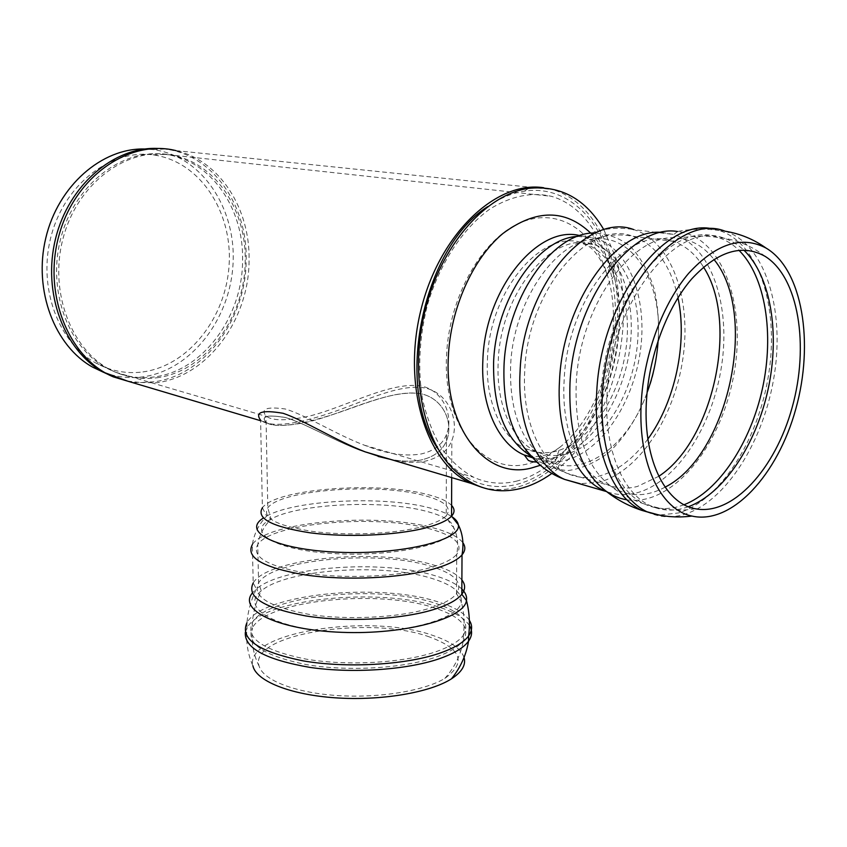 <?xml version="1.0" encoding="UTF-8"?>
<svg xmlns="http://www.w3.org/2000/svg" width="847" height="847" viewBox="0 0 847 847"><rect width="100%" height="100%" fill="white"/><g stroke="black" fill="none" stroke-linecap="round" stroke-linejoin="round"><path stroke-width="0.64" stroke-dasharray="4.24 3.18" d="M103.44 372.257C116.325 377.137 129.496 378.673 142.952 376.851C190.988 370.192 230.119 319.499 233.02 264.095C236.398 208.743 202.062 155.848 153.032 149.601L144.911 149.008M482.134 487.427C493.123 490.265 504.314 490.307 515.728 487.554C565.457 475.262 608.527 410.901 617.59 341.214C626.981 271.612 600.449 203.089 552.149 189.484L543.658 187.748M446.475 434.553C442.505 444.484 434.088 450.953 421.245 453.95C405.067 456.713 386.105 453.791 364.358 445.183C336.068 434.522 304.624 414.427 285.068 408.953C266.805 406.518 260.442 408.836 265.979 415.93L266.858 416.586C271.993 420.123 282.22 420.694 297.562 418.333C335.179 413.58 388.17 379.837 422.293 386.211C444.537 391.769 453.579 417.349 446.475 434.553L446.454 440.863C442.462 450.583 434.056 456.946 421.245 459.963C412.447 461.784 402.156 461.583 390.372 459.349C402.156 461.583 412.447 461.784 421.245 459.963C434.056 456.946 442.462 450.583 446.454 440.863C453.59 424.051 444.421 399.593 422.293 394.067C388.318 387.132 334.946 418.863 297.646 423.871C281.225 426.401 270.712 425.893 266.106 422.378L266.074 422.346C260.643 416.184 267.027 414.554 285.217 417.444C303.448 422.568 333.263 440.112 359.964 450.297L378.133 456.427L359.964 450.297C333.485 440.08 304.264 423.129 285.799 417.613C267.324 414.543 260.749 416.121 266.074 422.346L261.659 421.033C273.03 427.46 296.778 424.495 332.892 412.129C365.375 401.023 400.335 382.897 426.083 388.201C449.789 394.215 459.434 421.922 451.832 440.482C447.64 451.038 438.799 457.931 425.3 461.149C416.523 462.981 406.316 462.811 394.681 460.63M516.056 481.255C563.551 469.736 604.906 408.275 613.662 341.574C622.736 274.947 597.41 209.431 551.397 196.313C531.482 191.782 510.995 196.017 489.937 209.018C462.727 228.383 439.498 263.671 427.343 305.269C419.297 337.53 417.656 368.667 422.42 398.693C426.697 417.465 433.05 433.992 441.478 448.275C450.89 460.969 461.604 470.614 473.621 477.232C487.205 483.393 501.35 484.728 516.056 481.255M142.931 371.918C188.765 365.692 226.276 317.381 229.135 264.423C232.449 211.517 199.744 161.004 153.074 154.885C111.328 148.987 65.558 183.365 51.519 234.704C37.162 285.926 57.797 342.357 95.489 362.844C110.586 371.06 126.394 374.088 142.931 371.918M603.879 229.738L616.013 258.261C637.876 327.831 610.412 426.994 557.675 468.942L551.799 473.452M487.639 206.647C499.751 198.219 512.001 193.063 524.367 191.168C563.763 184.911 597.654 215.022 610.676 260.992C631.153 328.361 604.885 423.214 554.372 464.336C542.154 474.532 529.322 481.287 515.876 484.6C490.9 490.392 468.613 483.288 449.026 463.277L438.397 449.429M451.599 505.415C447.248 500.979 438.725 497.221 426.03 494.14C375.92 481.17 275.466 488.899 262.39 507.798L260.59 420.207L261.659 421.033M463.373 635.261C470.752 622.397 461.139 611.65 434.522 603.022C378.387 584.229 266.89 595.208 252.311 622.693C245.376 638.215 263.195 650.327 305.735 659.061C346.709 666.155 401.891 663.106 434.532 652.19C449.101 647.288 458.703 641.645 463.351 635.282L463.373 635.261C464.823 623.847 464.145 612.741 461.34 601.931C462.123 592.445 452.107 584.557 431.282 578.247C381.849 562.747 286.085 569.332 261.278 590.888C239.87 607.246 273.316 628.41 335.327 632.063C397.222 635.981 459.635 619.962 461.34 601.931L456.544 593.673C463.436 582.641 454.49 573.408 429.694 565.965C377.137 549.703 272.194 559.253 258.579 582.948C252.035 596.341 268.7 606.791 308.552 614.297C346.889 620.396 398.524 617.791 429.238 608.39C443.055 604.123 452.16 599.221 456.544 593.673L456.713 554.34C463.637 544.187 454.648 535.696 429.725 528.856C376.915 513.917 271.495 522.768 257.753 544.579C251.157 556.913 267.885 566.527 307.948 573.43C346.487 579.02 398.397 576.585 429.281 567.913C443.161 563.975 452.309 559.454 456.713 554.34C458.587 544.356 457.549 535.378 453.611 527.395C452.044 520.916 442.78 515.505 425.84 511.165C382.124 499.539 298.419 503.552 271.008 519.073C244.847 532.255 275.053 550.741 336.375 553.716C397.582 556.945 457.719 542.408 453.611 527.395C450.519 524.695 448.052 520.789 446.231 515.696C452.362 507.48 444.389 500.588 422.293 495.008C375.094 482.716 280.103 490.021 267.811 507.829C261.839 517.951 276.789 525.818 312.638 531.418C347.079 535.971 393.453 534.002 421.255 526.94C433.929 523.69 442.25 519.942 446.231 515.696L446.454 440.863C453.59 424.051 444.421 399.593 422.293 394.067C397.592 388.688 363.363 404.728 331.982 414.808C297.339 425.681 275.37 428.211 266.106 422.378L260.601 420.715M429.45 636.955C370.012 615.017 247.578 634.075 259.182 666.314C263.216 680.099 294.735 692.645 336.651 695.503C378.524 698.426 423.998 690.972 444.802 678.436C466.729 662.608 461.615 648.781 429.45 636.955M464.04 657.463C461.012 648.781 450.826 641.507 433.516 635.663C371.272 612.857 243.661 632.021 252.914 665.848C247.663 653.948 245.704 641.264 247.059 627.818L245.323 632.338M127.558 381.118L140.835 382.548L154.154 381.785C205.069 375.327 246.361 318.557 246.17 259.733C247.525 205.461 212.798 154.535 164.816 149.03L176.038 150.639C220.019 160.655 250.225 209.135 249.071 260.22C249.23 319.255 207.833 376.248 156.79 382.749L131.952 382.421M153.032 149.601L164.816 149.03L158.294 148.479M154.387 376.926C137.542 379.191 121.417 376.132 106.034 367.757C67.591 346.847 46.564 288.965 61.323 236.324C75.743 183.577 122.571 148.289 165.123 154.355C210.734 159.755 243.841 208.267 242.581 260.093C242.803 316.492 203.121 370.891 154.387 376.926M156.78 377.783C205.62 371.717 245.386 317.117 245.196 260.527C246.265 211.771 217.488 165.61 175.678 155.922C131.296 144.456 78.94 180.083 63.525 236.715C47.623 293.189 73.064 354.745 115.774 372.288C129.062 377.868 142.73 379.7 156.78 377.783M684.132 504.717L678.807 506.495C666.811 509.883 655.366 509.058 644.493 504.018L644.451 504.007C616.32 491.334 597.601 445.448 601.455 390.414C605.573 300.06 671.607 218.494 718.214 237.499L718.277 237.52C725.858 239.945 732.74 244.19 738.912 250.246M688.431 506.707L684.355 508.031C672.37 511.44 660.935 510.625 650.083 505.585C621.973 492.943 603.297 446.92 607.214 391.674C611.439 300.981 677.579 219.087 724.1 238.219C731.279 240.527 737.822 244.465 743.751 250.045M725.127 231.199C764.926 243.904 784.714 308.361 774.412 374.427C764.365 440.556 725.985 502.059 683.847 514.542C671.099 518.226 658.966 517.369 647.426 511.969M713.449 229.092L719.315 230.522C759.166 243.237 779.06 307.525 768.811 373.379C758.838 439.318 720.469 500.598 678.299 512.986L659.284 515.071M719.272 230.511C705.339 228.436 691.406 228.764 677.494 231.506C723.38 236.535 747.329 307.482 733.28 377.571C719.971 447.788 671.48 506.707 626.928 499.825M661.592 232.406L673.863 234.492C711.427 246.35 730.823 305.301 721.602 365.745C712.634 426.253 676.637 482.091 636.976 492.806C626.462 495.58 616.32 495.177 606.547 491.588M677.494 231.506L673.863 234.492L633.778 229.611C671.671 241.331 691.734 299.15 682.926 358.355C674.381 417.613 638.543 472.118 598.713 482.303L579.994 483.701M577.643 236.398L595.42 238.187C595.822 237.075 594.541 235.36 591.587 233.031C605.838 232.967 618.744 237.382 630.295 246.286C640.66 257.446 648.633 271.675 654.202 288.965C660.575 317.244 659.887 347.058 652.148 378.408C643.085 408.392 627.934 434.479 608.982 452.309C595.801 462.515 582.207 468.592 568.199 470.53C554.383 469.841 541.709 464.59 530.201 454.786L534.616 457.803L531.387 456.205M579.846 235.614L595.42 238.187C629.448 248.753 647.944 299.764 640.216 352.056C632.751 404.39 600.438 452.129 564.653 460.514C554.213 462.907 544.197 462.007 534.616 457.803L532.212 457.158M584.504 236.768L584.779 236.853C618.744 247.578 637.24 298.313 629.575 350.224C622.153 402.166 589.925 449.471 554.16 457.708L543.403 458.989L532.848 457.878M590.719 233.137C600.608 243.513 608.051 256.821 613.027 273.083C631.714 331.685 608.22 416.533 563.604 451.589L552.212 459.54L540.386 465.268M534.277 461.986L527.766 463.838C484.251 475.76 442.833 426.507 446.538 356.121C448.698 297.922 481.541 239.479 519.751 223.005C558.004 206.149 594.53 230.659 607.532 275.54C624.97 332.066 602.598 412.891 560.026 447.131L548.316 455.432L536.13 461.329M487.449 359.583C489.27 289.896 543.192 227.61 583.456 243.205L583.699 243.28C615.642 253.454 633.09 301.32 625.785 350.351C618.723 399.424 588.199 443.987 554.499 451.599C544.843 453.748 535.579 452.923 526.707 449.132L526.474 449.026C501.964 438.746 485.172 402.336 487.449 359.583M565.023 454.373C555.283 456.565 545.955 455.718 537.03 451.843C512.551 441.541 495.844 404.94 498.205 361.902C500.164 291.76 554.192 229.008 594.382 244.667C626.378 254.703 643.805 302.834 636.457 352.225C629.342 401.658 598.744 446.634 565.023 454.373M647.087 392.585C625.668 453.748 569.967 486.781 535.78 451.091C517.877 432.171 509.492 403.892 510.614 366.232C512.806 302.824 554.976 240.94 594.509 238.97C634.35 234.344 662.513 283.777 658.151 340.452M647.902 439.011C633.44 458.862 617.177 471.207 599.125 476.067C587.987 478.799 577.326 477.899 567.141 473.346C540.185 461.668 521.847 420.25 524.717 371.166C527.332 290.817 588.242 218.791 632.783 236.26C655.673 244.571 670.729 265.058 677.971 297.71M658.765 476.31L637.431 486.432C626.335 489.312 615.748 488.475 605.647 483.902C578.903 472.192 560.936 429.99 564.176 379.763C567.395 297.541 628.686 223.555 672.814 241.289C685.149 245.344 695.376 253.931 703.497 267.059M665.075 487.152C645.583 497.644 627.341 497.189 610.359 485.786C586.008 466.835 574.626 432.648 576.225 383.204C579.602 304.507 634.604 230.352 678.892 238.272C692.602 239.976 704.259 247.006 713.873 259.351M469.354 620.3C464.442 613.016 454.045 606.897 438.153 601.931C379.117 582.281 262.305 593.789 246.953 622.693L246.943 622.725C248.002 610.909 251.146 599.655 256.376 588.94L252.29 593.101M469.397 625.499C464.537 618.098 454.119 611.883 438.143 606.833C379.117 586.982 262.316 598.607 247.059 627.818L246.943 622.725M461.837 589.046C456.332 583.795 447.301 579.327 434.733 575.621C382.728 559.454 282.39 566.357 256.366 588.951L253.2 582.937L252.353 544.568C266.869 521.551 377.688 512.244 433.41 527.925C448.635 531.948 458.471 536.903 462.928 542.8M461.88 579.951C457.009 574.033 447.502 569.036 433.357 564.96C377.9 547.882 267.588 557.929 253.2 582.937M451.779 516.606C446.56 513.187 438.968 510.222 429.006 507.724C383.035 495.654 295.338 499.868 266.646 516.077L263.396 518.015M259.182 666.314C253.264 654.445 250.998 641.613 252.406 627.807C245.503 643.445 263.301 655.684 305.82 664.503C346.762 671.66 401.902 668.59 434.532 657.568C449.079 652.614 458.672 646.928 463.32 640.512C470.741 627.511 461.139 616.658 434.511 607.934C378.397 588.951 266.9 600.047 252.406 627.807L252.29 622.725C253.327 611.587 256.313 600.978 261.278 590.888L258.579 582.948L257.753 544.579C259.426 534.849 263.851 526.347 271.008 519.073L267.811 507.829L265.979 415.93M176.038 150.639L552.149 189.484M95.489 362.844L115.774 372.288L266.858 416.586M153.074 154.885L165.123 154.355L551.397 196.313M364.358 445.183L473.621 477.232M765.159 256.387C753.015 246.879 739.325 240.823 724.1 238.219L718.277 237.52C705.128 235.498 692.01 235.752 678.892 238.272L672.814 241.289L632.783 236.26C619.602 233.867 606.844 234.767 594.509 238.97C595.473 243.64 595.43 245.545 594.382 244.667L583.456 243.205M695.281 508.751C679.792 511.344 664.715 510.286 650.083 505.585L644.493 504.018M725.148 231.21L719.315 230.522M591.587 233.031C605.192 228.203 619.252 227.07 633.778 229.611M616.013 258.261L613.027 273.083C609.035 261.882 604.197 253.147 598.501 246.879C593.101 241.723 589.936 239.203 589.004 239.32L584.779 236.853M557.675 468.942L563.604 451.589C553.864 458.513 544.97 462.017 536.956 462.134M449.026 463.277L451.409 467.078M524.367 191.168L528.57 188.383M583.699 243.28C582.249 243.417 583.202 243.968 586.537 244.952L588.612 246.191C595.61 250.828 601.921 260.611 607.532 275.54L610.676 260.992M526.707 449.132C525.055 450.212 525.606 452.192 528.359 455.072C537.39 458.566 547.945 455.919 560.026 447.131L554.372 464.336M644.451 504.007C631.915 499.931 620.544 493.865 610.359 485.786L567.141 473.346C554.584 468.687 544.134 461.276 535.78 451.091C537.887 451.62 538.311 451.875 537.03 451.843L526.474 449.026M262.39 507.798L266.646 516.077C258.843 524.24 254.079 533.737 252.353 544.568M451.695 477.613L451.832 440.482M444.823 678.426C454.723 667.298 460.884 654.657 463.32 640.512L463.351 635.282"/><path stroke-width="1.27" d="M144.911 149.008C102.074 147.664 58.041 185.715 45.759 238.155C33.192 290.521 54.833 346.317 92.789 367.217L103.44 372.257M543.658 187.748C496.278 180.284 439.254 233.963 420.832 310.341C401.965 386.592 426.761 463.701 470.805 483.298L482.134 487.427M378.133 456.427L390.372 459.349L378.133 456.427M646.663 397.656C649.85 353.315 667.595 306.826 691.66 278.959C717.716 251.051 742.216 243.523 765.148 256.376C798.753 277.318 809.404 345.872 792.189 407.343C775.333 468.973 732.655 516.183 695.313 508.751C664.334 503.478 642.015 456.755 646.663 397.656M641.497 398.683C644.821 351.992 663.392 302.961 688.653 273.327C715.99 243.65 741.803 235.233 766.101 248.097C802.575 269.611 814.263 343.067 795.841 408.805C777.832 474.712 731.872 525.108 691.946 516.067C659.771 509.65 636.69 460.599 641.497 398.683M551.799 473.452C541.445 480.895 530.741 485.977 519.677 488.708C494.182 494.712 471.43 487.501 451.409 467.078C420.726 434.553 409.302 366.91 426.708 304.295C443.987 241.628 487.269 194.238 528.57 188.383C560.534 185.048 585.648 198.833 603.879 229.738M438.397 449.429C394.289 387.682 421.838 248.33 487.639 206.647M394.681 460.63L365.057 451.811C335.952 440.578 304.242 420.377 283.078 413.283C262.178 409.747 254.682 412.055 260.59 420.207M252.914 665.848C256.006 680.797 289.685 694.688 335.243 697.812C380.737 701.009 430.075 692.613 451.472 678.818C461.986 671.946 466.178 664.821 464.04 657.463M131.952 382.421L113.392 376.894C68.935 358.45 42.424 294.205 59.025 235.222C75.129 176.06 129.729 138.855 176.038 150.639M158.294 148.479C114.483 146.097 68.66 184.699 55.542 238.78C42.128 292.787 64.139 350.626 103.069 372.055L127.558 381.118M743.751 250.045C771.088 276.164 780.119 334.3 768.049 389.556C755.979 444.834 723.793 493.621 688.431 506.707M738.912 250.246C765.624 276.736 774.338 334.014 762.469 388.445C750.58 442.896 719.05 491.059 684.132 504.717M691.925 516.067C676.615 518.015 661.782 516.649 647.426 511.969C618.056 498.639 598.48 450.488 602.545 392.563C606.907 297.297 676.351 211.295 725.127 231.199M659.284 515.071L641.835 510.381C612.402 497.02 592.773 449.005 596.775 391.293C600.925 300.685 664.874 216.472 713.449 229.092M647.426 511.969L641.793 510.36C628.495 505.998 616.457 499.508 605.679 490.889C580.259 471.006 568.358 435.242 569.978 383.585C573.44 301.108 631.089 223.375 677.505 231.506M626.928 499.825C619.401 498.629 612.317 495.643 605.669 490.889L603.085 490.127C575.049 477.729 556.151 433.431 559.518 380.589C562.715 302.443 616.404 227.832 661.592 232.406M606.547 491.588L564.621 479.413C536.352 467.057 517.072 423.574 520.058 371.939C522.747 287.26 586.929 211.358 633.778 229.611M579.994 483.701L564.621 479.413C550.804 474.288 539.327 466.083 530.201 454.786C511.599 434.987 502.864 405.491 503.997 366.296C506.22 300.039 550.243 235.328 591.587 233.031M531.387 456.205C505.574 440.504 492.975 409.313 493.589 362.632C495.601 299.542 537.887 238.102 577.643 236.398M532.848 457.878L524.092 454.955C498.248 444.008 480.493 405.554 482.864 360.303C484.738 289.515 537.633 224.529 579.846 235.614M540.386 465.268L531.63 467.946C487.046 480.334 444.495 429.842 448.317 357.37C450.276 308.795 472.637 258.621 502.917 233.497C535.982 209.029 565.245 208.913 590.719 233.137M536.13 461.329L534.277 461.986M658.151 340.452C656.986 358.376 653.291 375.761 647.087 392.585M677.971 297.71C687.764 342.919 675.091 401.827 647.902 439.011M703.497 267.059C739.325 321.934 713.386 440.842 658.765 476.31M713.873 259.351C759.187 314.11 728.198 455.612 665.075 487.152M246.943 622.725C239.69 638.966 258.43 651.692 303.162 660.872C346.264 668.325 404.337 665.086 438.566 653.577C453.717 648.442 463.733 642.555 468.592 635.928L468.613 635.896C472.34 630.602 472.584 625.404 469.354 620.3M245.323 632.338C244.158 648.008 265.693 659.686 309.917 667.394C352.246 673.598 406.126 669.956 438.555 658.977C453.696 653.789 463.701 647.849 468.56 641.158C472.277 635.843 472.552 630.634 469.397 625.499M252.29 593.101C238.039 610.242 278.557 630.041 341.69 632.328C404.739 634.879 464.516 618.469 466.453 600.502C467.121 596.532 465.585 592.709 461.837 589.046M253.2 582.937C246.329 597.029 263.915 608.04 305.958 615.96C346.434 622.397 400.959 619.602 433.262 609.66C447.692 605.182 457.211 600.047 461.816 594.245C465.501 589.374 465.532 584.61 461.88 579.951M252.353 544.568C245.418 557.548 263.078 567.681 305.333 574.954C346.01 580.862 400.843 578.257 433.315 569.089C447.83 564.949 457.391 560.216 462.017 554.87C465.416 550.783 465.723 546.76 462.928 542.8M263.396 518.015C241.046 531.905 276.387 549.978 339.594 552.286C402.727 554.838 462.25 539.92 458.291 524.738C457.814 521.89 455.644 519.179 451.779 516.606M262.39 507.798C256.08 518.512 271.951 526.845 310.002 532.805C346.571 537.633 395.856 535.516 425.268 527.999C438.598 524.568 447.354 520.619 451.557 516.151C454.839 512.499 454.85 508.92 451.599 505.415M260.601 420.715L113.392 376.894L92.789 367.217M365.057 451.811L470.805 483.298M766.112 248.107C753.777 239.309 740.13 233.677 725.148 231.21M532.212 457.158L524.092 454.955M536.956 462.134C531.545 461.689 528.539 460.937 527.935 459.889L524.357 455.072M451.483 678.807C460.556 667.521 466.242 654.964 468.56 641.158L468.592 635.928M468.613 635.896C470.159 623.773 469.439 611.979 466.453 600.502L461.816 594.245L462.017 554.87C463.997 543.732 462.748 533.684 458.291 524.738L451.557 516.151L451.695 477.613"/></g></svg>
